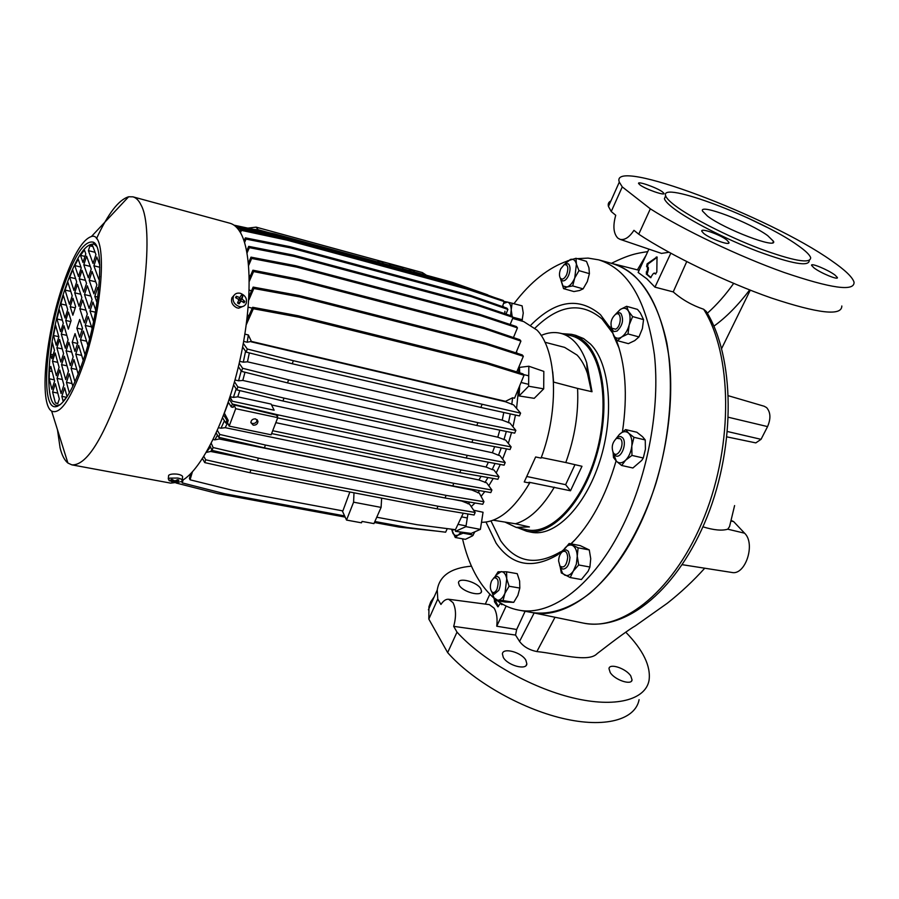 <?xml version="1.0" encoding="UTF-8"?>
<svg xmlns="http://www.w3.org/2000/svg" width="899" height="899" viewBox="0 0 899 899"><rect width="100%" height="100%" fill="white"/><g stroke="black" fill="none" stroke-linecap="round" stroke-linejoin="round"><path stroke-width="1.35" d="M565.325 263.71L570.359 259.463C573.326 258.665 575.338 260.216 576.416 264.126L574.753 277.982C572.618 282.915 570.045 285.916 567.033 286.983L562.999 286.028L560.718 279.42M565.044 263.98L567.258 260.968L576.001 258.283L576.416 264.126L578.978 270.633L574.753 277.982L572.685 285.916L567.033 286.983L563.561 288.635L560.661 279.308M576.001 258.283L586.373 261.328L586.8 262.16L588.946 267.778L589.407 273.656L587.317 281.578L583.103 288.871L579.54 290.512L573.91 291.557L563.561 288.635M572.685 285.916L583.103 288.871M578.978 270.633L589.407 273.656M494.911 576.832L496.057 575.012L501.226 571.607C503.979 571.786 505.822 574.191 506.744 578.81L509.115 586.238L504.957 593.228L503.024 600.566L497.664 600.24L493.967 597.768L492.27 592.98L494.54 600.274L505.182 602.027L513.734 602.341L517.869 595.396L519.824 588.07L519.622 581.035L517.24 573.674L506.587 571.809L506.744 578.81L504.957 593.228C502.901 597.813 500.462 600.15 497.664 600.24L494.54 600.274M494.888 576.855L498.102 571.786L506.587 571.809M503.024 600.566L513.734 602.341M509.115 586.238L519.824 588.07M616.736 437.914L619.4 434.419C622.749 431.262 625.828 430.846 628.626 433.172C631.267 435.88 632.334 440.195 631.806 446.095C631.019 452.04 628.952 456.748 625.614 460.209C622.198 463.311 619.13 463.648 616.388 461.221L613.253 453.13M616.253 438.397L619.4 434.419L625.637 429.598L628.626 433.172L633.964 437.319L631.806 446.095L631.963 455.422L625.614 460.209L621.636 465.48L616.388 461.221L613.489 457.512L613.14 452.838M625.637 429.598L636.84 432.239L642.56 436.723L645.246 439.959L645.415 449.23L643.279 457.996L641.717 460.423L632.896 467.986L621.636 465.48M631.963 455.422L643.279 457.996M633.964 437.319L645.246 439.959M461.176 532.096L458.119 535.141L455.355 535.546L453.074 533.646L451.59 529.264M463.12 532.354L463.109 533.174L458.119 535.141L455.254 537.478L451.545 529.196L452.871 530.028L454.658 529.578M474.908 531.77L472.604 535.815L465.379 539.344L455.254 537.478M463.109 533.174L473.301 535.074M94.148 243.921L94.485 243.168M96.474 238.707C107.947 213.737 118.668 199.758 128.624 196.78L132.951 196.836C136.142 197.701 138.851 200.466 141.098 205.129C154.28 228.481 144.537 322.067 120.095 391.256C101.868 441.263 85.787 465.794 71.83 464.85L67.908 463.041C64.526 460.333 61.919 455.276 60.087 447.871L57.48 429.767M182.351 480.392C201.522 469.413 225.851 420.946 239.1 363.724C252.417 306.514 252.136 251.293 239.988 231.863C237.089 227.144 233.729 224.267 229.886 223.222L132.951 196.836M57.244 406.415L57.278 405.595M233.931 295.434L231.942 297.76C230.751 302.053 232.358 305.379 236.763 307.75L238.662 308.211L244.067 305.918M239.291 306.548C234.223 304.503 232.279 301.086 233.448 296.299L233.538 296.119C234.942 293.613 237.212 292.669 240.325 293.288C245.427 295.378 247.36 298.828 246.09 303.626L246.068 303.682C244.674 306.199 242.415 307.155 239.291 306.548M170.08 481.077L168.293 478.976L169.742 478.144L177.721 478.043C181.205 478.796 182.699 479.74 182.194 480.886L180.71 481.74M182.272 480.1L182.519 477.313C183.025 476.245 181.845 475.301 178.968 474.481L177.103 474.133C172.765 473.751 169.945 474.166 168.619 475.391L168.293 478.976M168.551 476.155L168.619 475.391M61.537 288.972C72.032 257.17 82.011 239.673 91.451 236.504C107.273 230.964 103.835 304.896 84.012 362.578C71.223 398.74 60.424 414.922 51.636 411.113C39.286 404.044 45.22 338.485 61.537 288.972M236.235 296.265L235.572 297.648L238.909 299.603L237.561 302.985L239.078 303.907L241.089 300.929L244.135 302.817L244.798 301.446L242.045 298.94L242.809 296.119L241.303 295.198L239.864 297.614L236.235 296.265L236.493 298.142M171.956 479.437L170.866 479.774L173.361 481.437L171.417 481.561L179.452 481.898L176.845 481.583L178.923 480.111L177.597 479.673L174.934 480.965L171.956 479.437M224.615 412.472L228.436 402.37M229.874 397.212L232.392 401.246L230.211 397.279M230.391 396.751L233.425 397.403L236.179 388.874M234.987 379.996L238.561 380.794L241.202 370.894M239.64 361.331L243.292 362.162L245.584 351.239M243.663 341.406L247.214 342.238L248.349 334.967L244.888 334.136M251.45 291.006L249.203 289.984M250.45 275.813L249.192 275.229M83.292 360.196C72.954 389.941 63.694 405.46 55.524 406.753C40.77 408.393 45.377 341.451 62.132 290.939C73.583 256.721 83.899 240.438 93.069 242.112C105.059 245.573 100.239 310.661 83.292 360.196M60.402 404.55L57.615 405.37C43.096 407.045 47.535 341.474 63.986 291.995C75.224 258.485 85.349 242.573 94.35 244.27L96.519 246.225M255.608 418.889L257.968 421.417C257.665 424.036 256.08 425.294 253.226 425.171L250.855 422.62C251.181 420.013 252.765 418.765 255.608 418.889M250.866 422.687L252.405 423.496C255.271 423.609 256.844 422.361 257.148 419.743L257.136 419.676M71.83 464.85L170.619 483.123L178.732 482.167M206.321 452.298L210.49 446.882M213.13 439.51L214.839 439.858L217.468 435.15M218.536 427.71L220.997 428.216L224.424 420.777M238.359 303.469L241.089 300.929M238.572 299.378L239.864 297.614M242.809 296.119L239.876 300.671L242.045 298.94M239.876 300.671L240.629 301.21M242.438 301.693L244.798 301.446M175.372 480.808L175.271 482.066M173.586 480.381L173.361 481.437M176.8 480.145L176.845 481.583M487.831 294.883L452.309 282.32L414.551 272.015M377.659 261.957L274.914 233.931L234.01 225.166M408.966 270.498L403.269 268.936M389.121 265.081L383.3 263.497M268.284 233.571L235.819 226.627M494.495 297.524L458.569 284.556L280.443 236.01L236.898 227.694M237.696 228.616L237.055 227.323M463.963 287.399L281.162 237.28L237.696 228.593M502.451 306.604L504.17 301.558L503.137 300.423L465.727 287.871L286.152 239.022L240.82 229.279L239.775 231.526M240.82 229.279L241.494 230.391L240.449 232.661M504.17 301.558L466.716 289.006L286.905 240.134L241.494 230.391M505.991 314.077L507.901 309.436L506.912 308.166L470.391 295.366L289.804 246.629L245.371 237.853L244.045 240.932M244.562 242.516L246.023 239.112L245.371 237.853M507.901 309.436L471.346 296.625L290.523 247.888L246.023 239.112M510.16 324.494L513.071 317.414L512.059 316.133L475.605 303.828L293.434 255.114L248.697 246.371L246.663 251.023M247.034 252.979L249.349 247.652L248.697 246.371M513.071 317.414L476.582 305.121L294.153 256.395L249.349 247.652M513.441 337.575L517.453 327.888L516.419 326.573L479.381 314.245L295.838 265.767L250.99 257.148L248.416 263.092M248.63 265.452L251.653 258.474L250.99 257.148M517.453 327.888L480.369 315.56L296.569 267.082L251.653 258.474M515.959 352.88L520.914 341.103L519.869 339.755L483.314 327.303L297.783 279.072L252.911 270.206L249.281 278.488M249.304 281.297L253.585 271.565L252.911 270.206M520.914 341.103L484.314 328.641L298.535 280.421L253.585 271.565M516.79 371.916L523.342 356.307L522.285 354.936L485.134 342.901L299.086 295.524L253.158 287.096L248.922 296.771M248.731 300.176L253.844 288.489L253.158 287.096M523.342 356.307L486.145 344.283L299.839 296.917L253.844 288.489M248.349 334.967L251.372 341.406L505.519 401.336L512.61 397.774L514.531 398.223L524.027 375.254L522.96 373.838L485.831 362.286L298.187 315.774L252.664 307.289L246.809 320.482M246.27 324.674L253.349 308.728L252.664 307.289M524.027 375.254L486.853 363.713L298.94 317.212L253.349 308.728M251.372 341.406L247.214 342.238M251.304 341.856L505.463 401.752L513.576 404.887L520.588 413.124L293.355 360.713L247.281 349.014L243.303 343.384M247.281 349.014L246.191 352.105L242.629 347.036M520.588 413.124L519.42 415.911L480.83 407.438L292.242 363.758L246.191 352.105M249.326 352.902L247.472 361.825L243.292 362.162M247.472 361.825L502.238 420.136L509.958 423.092L515.846 430.374L477.942 422.654L288.624 379.861L242.618 368.287L239.201 363.241M242.618 368.287L241.528 371.366L238.392 366.702M515.846 430.374L514.689 433.149L476.785 425.474L287.511 382.895L241.528 371.366M244.989 372.231L242.797 380.446L238.561 380.794M242.797 380.446L497.788 437.195L505.688 440.128L511.138 446.915L472.986 439.645L284.005 398.111L237.864 386.93L234.493 381.794M237.864 386.93L236.83 389.863L233.605 384.941M511.138 446.915L510.025 449.556L471.874 442.33L282.949 400.999L236.83 389.863M239.797 390.571L237.752 396.83L233.425 397.403M237.752 396.83L271.127 404.067L274.139 410.225L232.392 401.246M229.256 399.145L232.38 404.033L231.335 406.955L228.267 402.111M224.368 413.147L228.245 420.474L227.481 422.609L229.166 426.115L235.695 408.697L233.998 404.876L233.122 407.371L231.335 406.955M223.649 415.057L226.874 420.159L225.851 423.047L222.57 417.844M272.7 430.722L460.906 469.93L499.012 476.684L497.911 479.291L459.816 472.571L271.61 433.565M227.93 423.53L225.851 423.047M227.278 423.373L225.222 427.677L220.997 428.216M225.222 427.677L478.909 479.954L486.662 482.853L491.888 490.011L453.826 483.302L265.441 445.039L219.761 434.453L217.367 430.407M219.761 434.453L218.749 437.319L216.21 433.003M491.888 490.011L490.798 492.596L452.748 485.932L264.407 447.859L218.749 437.319M219.963 437.599L219.165 438.97L214.839 439.858M219.165 438.97L471.919 490.045L479.336 493.146L483.943 501.721L446.174 495.394L258.507 458.153L213.119 447.545L211.254 443.274M209.984 445.713L212.018 450.377L213.119 447.545M483.943 501.721L482.729 504.272L444.971 497.979L257.372 460.94L212.018 450.377M211.838 449.972L210.669 451.467L206.579 452.354M452.489 499.226L461.805 501.069L469.548 504.148L475.166 512.464L437.982 506.227L250.911 469.919L205.714 459.794L203.837 456.434M210.669 451.467L250.36 459.299M205.714 459.794L204.725 462.603L202.477 458.569M475.166 512.464L474.099 515.003L436.925 508.812L249.9 472.683L204.725 462.603M349.857 491.989L342.879 510.902L232.785 490.382L190.06 479.808L192.431 471.818M463.288 513.194L455.445 529.68L417.046 524.724L376.76 517.217M190.06 479.808L189.419 478.369L190.88 473.458M447.286 528.634L445.623 532.197L407.157 527.466L374.872 521.499M344.283 515.846L224.964 493.787L182.25 482.898L183.149 479.897M182.25 482.898L181.677 481.336M437.363 531.185L399.167 527.084L374.422 522.51M344.935 517.071L217.839 493.63L176.047 482.988M240.449 299.086L239.303 298.389M88.394 250.641L89.956 245.82L92.552 245.517L95.935 254.619L93.046 263.452L88.394 250.641L95.08 252.327M83 262.508L80.494 255.316L84.427 250.068L85.798 253.889L83 262.508M91.215 269.059L88.349 277.836L83.798 264.8L86.607 256.159L91.215 269.059M78.46 276.521L74.786 265.565L78.179 259.103L81.236 267.969L78.46 276.521M86.529 283.399L83.686 292.108L79.236 278.859L82.023 270.273L86.529 283.399M73.943 290.444L69.684 277.24L72.74 269.958L76.696 281.949L73.943 290.444M77.471 284.298L81.876 297.636L79.045 306.289L74.707 292.816L77.471 284.298M67.83 282.095L72.201 295.838L69.459 304.278L65.043 290.04L67.83 282.095M75.64 306.671L72.853 315.223L70.201 306.683L72.954 298.221L75.64 306.671M51.917 389.334L49.22 378.771L49.333 370.972L50.805 366.432L54.625 381.03L51.917 389.334M54.491 350.453L51.827 358.667L50.681 354.363L52.333 342.497L54.491 350.453M56.356 375.726L52.502 361.218L55.176 352.981L59.098 367.365L56.356 375.726M58.873 336.934L56.188 345.205L53.513 335.518L55.558 325.202L58.873 336.934M60.84 362.027L56.884 347.722L59.581 339.429L63.582 353.61L60.84 362.027M63.278 323.325L60.581 331.652L56.952 318.976L59.255 309.616L63.278 323.325M61.301 334.136L64.009 325.786L68.11 339.766L65.346 348.239L61.301 334.136L66.818 335.372M60.806 303.918L63.357 295.31L67.728 309.627L65.009 318.01L60.806 303.918L66.38 305.222M68.324 329.124L65.739 320.449L68.459 312.043L71.088 320.64L68.324 329.124M99.677 276.454L98.766 279.207L93.901 265.801L96.8 256.945L99.778 264.958M96.991 302.637L94.811 296.367L97.766 287.399L98.643 289.838M92.058 271.419L96.878 284.916L93.934 293.861L89.181 280.23L92.058 271.419M93.575 321.64L90.001 310.953L92.934 302.053L95.755 310.267M87.36 285.803L92.069 299.524L89.147 308.413L84.495 294.546L87.36 285.803M89.552 338.878L85.225 325.438L88.136 316.594L92.08 328.528M87.293 314.032L84.382 322.853L79.842 308.762L82.686 300.086L87.293 314.032M85.068 354.644L80.472 339.822L83.371 331.046L87.855 345.182M79.696 319.471L82.551 328.438L79.663 337.192L76.853 328.135L79.696 319.471M59.323 398.954L57.772 403.64L55.401 402.943L52.603 392.031L55.333 383.704L59.323 398.954M66.605 397.347L63.11 401.123L61.84 396.335L64.649 387.806L67.065 396.661M57.064 378.389L59.806 370.006L63.896 385.042L61.098 393.56L57.064 378.389L62.391 379.513M69.358 392.919L66.447 382.356L69.279 373.77L72.841 386.356M61.559 364.657L64.323 356.218L68.515 371.04L65.694 379.614L61.559 364.657L67.043 365.837M74.977 381.817L71.088 368.275L73.943 359.622L78.213 374.164M70.313 365.578L66.088 350.824L68.863 342.328L73.156 356.948L70.313 365.578M80.202 368.983L75.763 354.105L78.64 345.385L83.225 360.387M72.235 342.238L75.055 333.63L77.831 342.744L74.977 351.43L72.235 342.238L77.606 343.44M512.61 397.774L511.778 404.471M510.261 413.9L508.452 422.744M506.317 431.453L503.934 439.735M501.249 447.893L498.484 455.287L499.923 455.602L505.204 462.547L467.289 455.344L278.049 414.877L232.38 404.033M495.034 463.457L492.158 469.559L493.888 469.919L499.012 476.684M487.943 477.538L484.999 482.505M479.56 490.629L477.886 492.854M469.806 502.114L468.008 503.845M471.2 506.598L475.088 502.991M481.066 496.383L484.808 491.551M488.786 485.763L493.203 478.459M496.181 472.953L500.282 464.446M502.586 459.097L506.497 448.882M508.328 443.421L511.542 432.509M512.969 426.823L515.453 415.046M516.565 408.404L518.644 388.289M518.813 372.546L518.577 367.669M516.891 353.183L516.577 351.43M452.804 282.983L452.309 282.32M274.914 233.931L275.521 235.021M377.501 262.463L378.018 261.092L379.524 263.014M388.964 265.587L389.481 264.227L402.269 267.711L403.831 269.644M408.798 270.992L409.326 269.644L413.551 270.79L415.136 272.723M410.899 271.565L409.326 269.644M391.009 266.149L389.481 264.227M378.018 261.092L382.333 262.272L383.839 264.194M281.162 237.28L280.443 236.01M459.535 285.837L458.569 284.556M286.152 239.022L286.905 240.134M465.727 287.871L466.716 289.006M290.523 247.888L289.804 246.629M471.346 296.625L470.391 295.366M476.582 305.121L475.605 303.828M293.434 255.114L294.153 256.395M480.369 315.56L479.381 314.245M295.838 265.767L296.569 267.082M484.314 328.641L483.314 327.303M297.783 279.072L298.535 280.421M486.145 344.283L485.134 342.901M299.086 295.524L299.839 296.917M486.853 363.713L485.831 362.286M298.187 315.774L298.94 317.212M292.242 363.758L293.355 360.713M481.988 404.606L480.83 407.438M502.238 420.136L503.777 412.484M287.511 382.895L288.624 379.861M477.942 422.654L476.785 425.474M497.788 437.195L499.81 430.138M282.949 400.999L284.005 398.111M472.986 439.645L471.874 442.33M498.484 455.287L492.371 452.77L494.664 446.646M271.554 404.932L492.371 452.77M229.166 426.115L271.138 434.79L277.757 417.653L276.521 415.124L233.998 404.876M278.049 414.877L277.341 416.799M277.757 417.653L235.695 408.697M228.245 420.474L226.874 420.159M478.909 479.954L481.089 476.324M460.906 469.93L459.816 472.571M264.407 447.859L265.441 445.039M453.826 483.302L452.748 485.932M471.919 490.045L472.424 489.382M444.971 497.979L446.174 495.394M258.507 458.153L257.372 460.94M249.9 472.683L250.911 469.919M437.982 506.227L436.925 508.812M353.992 492.787L353.599 502.181L346.531 520.072L342.249 510.778M346.531 520.072L361.477 522.813L362.061 521.42L373.939 523.6L381.097 507.407L381.637 498.125M353.599 502.181L381.097 507.407M92.945 246.584L89.956 245.82M84.967 256.429L80.494 255.316M83.798 264.8L90.26 266.396M80.921 267.082L74.786 265.565M79.236 278.859L85.484 280.364M75.617 278.679L69.684 277.24M80.764 294.254L74.707 292.816M70.785 291.411L65.043 290.04M70.201 306.683L75.246 307.863M54.322 379.85L49.22 378.771M49.333 370.972L52.153 371.568M53.052 354.88L50.681 354.363M52.502 361.218L57.727 362.342M58.806 336.698L53.513 335.518M56.884 347.722L62.256 348.902M62.368 320.213L56.952 318.976M65.739 320.449L70.774 321.606M93.901 265.801L99.834 267.273M94.811 296.367L97.777 297.075M89.181 280.23L95.777 281.825M90.001 310.953L95.406 312.211M84.495 294.546L90.878 296.063M85.225 325.438L91.529 326.876M86.023 310.2L79.842 308.762M86.596 341.193L80.472 339.822M76.853 328.135L82.247 329.36M55.401 402.943L57.839 403.437M57.783 393.099L52.603 392.031M66.627 397.324L61.84 396.335M72.044 383.536L66.447 382.356M76.853 369.511L71.088 368.275M71.729 352.071L66.088 350.824M81.697 355.397L75.763 354.105M492.158 469.559L486.067 467.042L488.371 462.198M467.289 455.344L466.188 458.007L504.103 465.176L505.204 462.547M253.833 229.414L258.159 229.728L268.644 232.594M466.188 458.007L277.667 417.889M275.824 422.654L486.067 467.042M426.553 275.296L422.328 272.566L256.114 227.144L247.821 228.132M486.011 522.083L496.136 543.21C511.823 565.685 532.343 569.539 557.695 554.784L563.853 549.547C566.617 545.603 569.483 544.232 572.461 545.435C575.349 547.042 576.944 550.615 577.259 556.166L576.338 564.145L573.304 571.079C570.472 575.034 567.572 576.36 564.617 575.023L562.414 573.045L560.178 566.876M562.909 551.087L569.134 543.502L578.113 547.817L577.259 556.166L578.709 564.977L573.304 571.079L570.224 577.551L561.336 572.933L560.133 566.797M569.134 543.502L580.203 545.603L589.272 549.93L590.733 558.661L589.913 567.022L588.171 571.202L581.406 579.54L570.224 577.551M563.83 549.57L557.695 554.784M578.709 564.977L589.913 567.022M578.113 547.817L589.272 549.93M497.001 589.227C495.225 592.576 493.439 593.385 491.641 591.632C489.944 588.8 489.933 585.204 491.596 580.855L493.899 577.9C498.136 577.574 499.17 581.35 497.001 589.227M493.641 578.068L497.091 576.225L499.069 577.686C500.844 581.181 500.777 585.384 498.844 590.283L494.135 594.273L491.461 591.385M567.707 557.537C566.527 565.662 563.943 568.516 559.965 566.078L558.605 560.942C558.807 556.65 560.099 553.582 562.482 551.716C565.583 550.413 567.325 552.357 567.707 557.537M561.987 552.087L563.695 550.469L566.213 549.885L568.37 551.345L569.977 557.447C569.325 564.83 566.943 568.73 562.841 569.134L560.684 567.685L559.628 565.561M620.467 438.791C625.232 443.499 618.006 458.715 613.624 453.163L613.275 452.714C611.196 447.185 612.298 442.375 616.59 438.296L620.467 438.791M615.927 438.757L617.86 437.083L620.681 436.532L622.513 437.656C627.288 442.263 621.894 457.906 616.208 456.085L614.309 454.905L612.893 452.017M615.534 314.369L615.748 314.257C621.737 310.739 621.76 326.135 615.703 329.203L611.781 328.27C610.05 322.921 611.298 318.291 615.534 314.369M615.219 314.571L617.085 313.122L619.647 312.751L620.928 313.493C623.962 319.639 622.67 325.494 617.051 331.057L614.32 331.529L612.983 330.742L611.489 327.73M560.706 268.891L564.156 264.666C567.966 264.362 568.809 267.688 566.673 274.644C564.358 279.016 562.223 280.128 560.246 278.005C559.077 275.645 559.223 272.611 560.706 268.891M563.898 264.812L565.516 263.621L568.55 263.958C570.528 266.531 570.517 270.408 568.539 275.588C566.662 279.454 564.606 281.218 562.392 280.87L560.099 277.735M502.687 305.941L504.148 307.2M497.304 600.734C503.867 605.578 511.025 608.702 518.768 610.118C551.413 616.748 594.284 585.002 623.198 525.083C648.055 474.144 660.181 407.416 654.427 354.858C646.729 300.716 628.131 269.048 598.644 259.833L588.103 258.103L577.27 258.654M567.921 260.856C548.671 267.419 530.691 281.679 514.003 303.637M582.294 622.872L583.597 623.142C627.244 631.401 678.385 588.463 707.176 516.768C735.944 444.78 734.663 356.937 706.299 311.492L703.636 309.245C731.977 353.678 733.663 443.241 704.524 516.363C675.554 589.665 623.288 631.57 583.597 623.142L532.849 612.702C565.898 619.411 609.162 587.879 638.189 528.23C663.159 477.515 675.194 411.034 669.193 358.611C661.226 304.581 642.313 272.914 612.455 263.609L611.927 263.463M571.123 543.884C590.609 524.409 605.589 496.754 616.085 460.929M622.456 431.79C627.839 394.796 625.614 363.747 615.77 338.665M611.657 329.888L600.431 314.65C578.967 296.715 555.829 300.142 530.994 324.955M490.989 520.971L500.642 540.726C515.992 562.471 535.995 566.156 560.639 551.761M570.854 543.828L575.63 539.209M619.186 348.407L613.433 335.215L611.916 329.101M612.163 332.383L602.038 318.965C581.383 301.547 559.043 304.592 534.995 328.113M517.802 527.747L526.645 531.242C549.817 536.501 580.383 506.485 595.127 460.209C610.05 414.046 605.353 362.252 586.069 343.025L581.204 338.833L574.877 335.383L571.55 334.327L562.1 333.653M530.725 532.107L531.084 532.186C554.357 537.456 585.024 507.497 599.779 461.254C614.702 415.124 609.927 363.353 590.542 344.115L583.597 338.575L575.675 335.327M541.131 335.473C547.783 332.563 554.2 331.821 560.403 333.259C565.662 334.518 570.46 337.395 574.787 341.878C579.698 347.014 583.665 353.992 586.699 362.814L592.014 391.739L577.574 388.424C578.731 412.877 574.809 437.588 565.797 462.536L541.277 457.501M526.106 529.623L526.634 529.747C549.469 535.141 579.664 505.676 594.284 460.052C609.061 414.54 604.488 363.353 585.463 344.339C581.069 339.844 576.214 336.956 570.887 335.675L570.427 335.563M577.574 388.424L553.604 382.086L552.728 371.838M544.918 342.249L564.617 347.374L577.091 355.071C581.372 359.611 584.822 365.736 587.452 373.433L591.43 391.604M565.797 462.536L581.979 466.289L570.494 490.775L529.05 482.246L529.646 483.033L524.241 481.965L535.647 456.973L541.063 458.097C559.549 409.629 556.841 349.868 536.928 330.057L523.78 321.628L512.666 318.415M462.524 538.816C468.536 564.842 478.875 584.474 493.529 597.711M494.001 598.116L496.608 600.217M504.946 311.234L504.71 313.65M554.335 487.179C542.243 507.587 529.275 519.791 515.442 523.769L529.41 526.926L516.138 527.376L505.002 522.094M493.214 520.195L515.442 523.769M527.129 476.56L565.628 484.673L570.494 490.775M565.628 484.673L574.978 464.671M481.493 522.308C498.091 522.364 514.138 509.272 529.646 483.033M519.071 395.942L528.623 386.222L528.837 366.23L543.828 371.399L543.704 388.851L534.231 398.336L519.071 395.942L519.723 385.671M519.734 372.838L519.442 367.388L528.837 366.23M473.661 510.239L483.044 512.261L480.392 529.365L471.132 533.433L455.49 531.331L465.929 526.645L467.918 513.97M543.704 388.851L528.623 386.222M455.287 529.657L455.49 531.331M480.392 529.365L465.929 526.645M616.309 313.605L620.231 309.514C623.648 307.391 626.389 307.93 628.457 311.11C630.323 314.639 630.57 319.246 629.176 324.955C627.558 330.618 625.03 334.642 621.591 337.046C618.905 338.698 616.579 338.62 614.624 336.81L611.938 331.652L611.713 328.562M615.748 314.054L620.231 309.514L626.581 306.312L628.457 311.11L632.604 316.583L629.176 324.955L628.008 333.945L621.591 337.046L617.478 340.721L614.646 337.147M626.581 306.312L637.47 309.38L640.346 312.897L643.56 319.628L642.38 328.584L638.975 336.923L634.773 340.597L628.39 343.643L617.478 340.721M628.008 333.945L638.975 336.923M632.604 316.583L643.56 319.628M503.519 303.446L507.463 302.075L522.094 305.829L523.252 313.043L521.993 321.112M503.732 302.817L504.878 301.592L507.463 302.075C509.789 302.749 511.037 305.323 511.216 309.807L510.587 315.628M512.115 303.132L511.216 309.807L512.149 316.246M512.913 317.223L522.375 319.741M657.023 256.968L647.145 263.8L646.606 266.531L647.46 267.261L647.505 269.239L646.257 273.993L650.55 277.656L653 273.959L654.157 273.06L655.393 274.004L656.821 272.049L657.023 256.968M657.214 257.238L648.022 264.07L647.482 266.789L648.336 267.52L648.37 269.498L647.123 274.251L650.988 277.6M707.491 216.097C724.336 229.189 777.657 249.472 773.5 241.314L767.69 235.628C749.788 222.379 698.849 203.073 702.49 211.029L707.491 216.097M640.099 185.003C645.797 189.329 665.53 196.128 663.923 193.296L662.305 191.757C656.45 187.486 637.088 180.699 638.593 183.52L640.099 185.003M703.602 233.347C709.94 238.741 730.415 246.124 728.943 242.449L727.021 240.213C720.56 234.729 700.377 227.593 701.782 231.223L703.602 233.347M813.887 267.801C820.506 273.038 838.643 280.477 837.374 277.51L834.946 275.027C828.159 269.835 810.381 262.441 811.583 265.396L813.887 267.801M766.667 227.155L746.844 217.524M630.761 675.902L632.053 679.914C631.626 685.656 614.759 680.015 610.196 672.508L608.983 668.62C609.455 662.866 626.041 668.485 630.761 675.902M525.893 660.259L526.848 663.889C526.499 670.643 507.486 665.417 503.294 657.394L502.395 653.933C502.788 647.179 521.577 652.225 525.893 660.259M480.695 588.542L481.549 591.239C481.549 596.947 463.12 592.149 459.277 585.339L458.49 582.743C458.546 577.001 476.695 581.822 480.695 588.542M622.265 186.902L611.241 211.523L615.725 215.288C612.77 225.863 613.455 233.459 617.782 238.078L619.917 239.291C624.569 240.426 629.255 237.437 633.941 230.324L638.74 234.201L650.337 208.826L622.265 186.902L619.31 182.104C609.443 156.078 769.42 216.49 831.676 260.789C845.105 270.06 852.555 277.207 854.05 282.23C854.556 291.748 831.215 288.478 784.029 272.431C738.967 256.395 682.791 229.548 650.337 208.826M669.002 252.271L661.484 253.406M625.794 632.211C643.212 650.146 650.966 666.181 649.056 680.318C645.606 699.95 615.276 708.131 572.787 697.849C530.365 687.634 481.976 659.888 457.007 632.132L453.692 626.356C456.321 616.736 456.085 608.825 452.984 602.622L448.657 599.262C445.971 598.992 443.398 600.723 440.948 604.454L437.779 599.071L437.251 589.98C439.487 575.854 450.882 567.921 471.447 566.168M448.657 599.262L489.359 604.634L494.158 608.185C496.754 612.635 497.608 618.647 496.742 626.221L516.667 629.491L525.117 611.275M809.269 260.519C809.066 266.902 791.918 263.857 757.823 251.394C725.942 239.224 689.522 220.536 673.722 208.456C668.26 204.298 665.159 201.05 664.406 198.724L665.665 195.768M675.059 205.579C669.586 201.421 666.462 198.196 665.698 195.903C658.832 179.834 760.408 218.3 797.907 245.427C805.526 250.765 809.785 254.867 810.673 257.732C810.493 264.048 793.356 260.957 759.25 248.472C727.347 236.28 690.893 217.603 675.059 205.579M437.779 599.071L428.823 619.085L447.646 652.607L457.007 632.132M428.823 619.085L428.958 606.668L430.733 601.847L434.206 596.79M611.736 263.407C619.692 265.497 627.131 269.565 634.076 275.633C649.269 290.22 660.181 312.582 666.811 342.699C674.025 383.895 670.238 435.296 655.967 483.246C640.717 530.657 616.411 570.416 589.935 593.239C569.988 608.78 550.076 615.118 532.118 612.567M703.636 309.245C692.039 305.323 681.903 299.536 673.227 291.905L654.966 287.152L646.875 278.836L638.144 272.453L648.898 249.135M726.965 436.892L755.812 442.892L761.048 439.33L767.566 426.598C770.96 418.653 770.657 412.326 766.633 407.618L764.195 406.247L728.471 395.774M841.812 305.986C841.902 316.257 818.405 313.594 771.342 297.996C726.414 282.331 670.721 255.406 638.74 234.201M646.044 255.316L637.402 269.857M712.255 322.561L713.592 325.472M707.344 313.245C716.896 304.705 725.662 294.748 733.663 283.399M611.241 211.523L608.443 206.444C607.769 203.893 608.589 202.05 610.927 200.904M702.962 526.825C713.716 530.152 721.987 530.938 727.763 529.185L729.55 526.556L734.595 505.575M555.009 617.265L536.872 651.573C559.156 653.82 588.53 662.923 597.127 653.64C616.748 638.447 629.491 629.176 635.379 625.839L667.238 603.308C680.835 592.576 693.331 580.878 704.737 568.213M673.227 291.905L686.724 261.62M536.872 651.573C529.264 650.033 523.488 646.651 519.555 641.425L534.141 612.983M453.692 626.356L515.543 635.065L519.555 641.425M515.543 635.065L516.667 629.491M639.088 699.68C635.379 719.739 604.937 728.404 562.594 718.368C520.319 708.412 472.29 680.655 447.646 652.607M682.274 564.696L731.73 572.438C745.316 575.854 755.902 543.726 744.586 533.197L733.663 521.622L731.415 520.566M750.272 290.163L721.65 348.52M489.843 594.261L485.314 604.094M496.742 626.221L506.148 606.05M494.439 600.026L494.495 601.746L497.889 606.814L500.462 603.207L501.766 604.701L502.485 604.128M654.966 287.152L670.789 253.248M654.832 273.307L655.832 273.948M495.225 600.386L498.349 606.611M501.676 603.656L502.226 604.51M422.328 272.566L424.519 274.734M256.114 227.144L258.159 229.728M657.135 257.294L656.259 257.035M728.437 417.271L767.566 426.598M727.493 431.531L761.048 439.33M727.763 529.185L744.586 533.197M731.28 521.038L733.663 521.622M655.225 273.42L654.348 273.161M647.123 274.251L646.257 273.993M647.089 272.273L646.212 272.015M648.37 269.498L647.505 269.239M648.336 267.52L647.46 267.261M647.482 266.789L646.606 266.531M648.022 264.07L647.145 263.8M501.563 603.577L500.788 603.454M498.271 606.679L497.563 606.567M495.349 601.88L494.495 601.746M502.148 604.577L501.428 604.465M566.696 262.025L567.258 260.968M496.057 575.012L496.27 574.439M613.433 454.624L613.275 455.512M231.942 297.76L233.448 296.299M91.451 236.504L128.624 196.78M248.203 307.166L252.271 308.177M57.615 405.37L55.524 406.753M461.547 516.858L467.289 517.959M523.465 374.512L528.736 375.816M257.148 419.743L257.968 421.417M51.636 411.113L67.908 463.041M168.967 480.527L179.575 481.999M247.427 315.178L249.001 315.56M94.35 244.27L93.069 242.112M457.973 524.353L466.053 525.881M521.038 382.48L528.646 384.334M491.641 591.632L492.405 593.171M559.965 566.078L560.684 567.685M615.748 314.257L617.085 313.122M564.156 264.666L565.516 263.621M598.644 259.833L612.455 263.609M611.084 330.54L609.736 326.539M571.55 334.327L575.956 335.406M560.403 333.259L570.887 335.675M518.768 610.118L532.849 612.702M493.899 577.9L495.113 576.697M562.482 551.716L563.695 550.469M613.275 452.714L613.893 454.366M616.59 438.296L617.86 437.083M611.781 328.27L612.331 329.922M560.246 278.005L560.819 279.6M526.645 531.242L531.084 532.186M516.138 527.376L526.634 529.747M587.452 373.433L586.699 362.814M612.073 330.854L611.938 331.652M772.825 242.685L773.5 241.314M728.606 243.168L728.943 242.449M632.053 679.914L631.413 681.172M526.848 663.889L526.072 665.496M481.549 591.239L480.965 592.508M619.917 239.291L661.608 253.451M665.698 195.903L664.406 198.724M611.814 263.429L639.144 270.296M713.896 326.146C725.999 317.493 737.922 305.413 749.687 289.928M647.752 251.619C636.447 253.361 629.671 254.395 611.41 263.317M437.251 589.98L428.396 609.814M619.31 182.104L608.443 206.444M655.034 273.318L654.157 273.06M501.136 603.319L500.462 603.207"/></g></svg>
